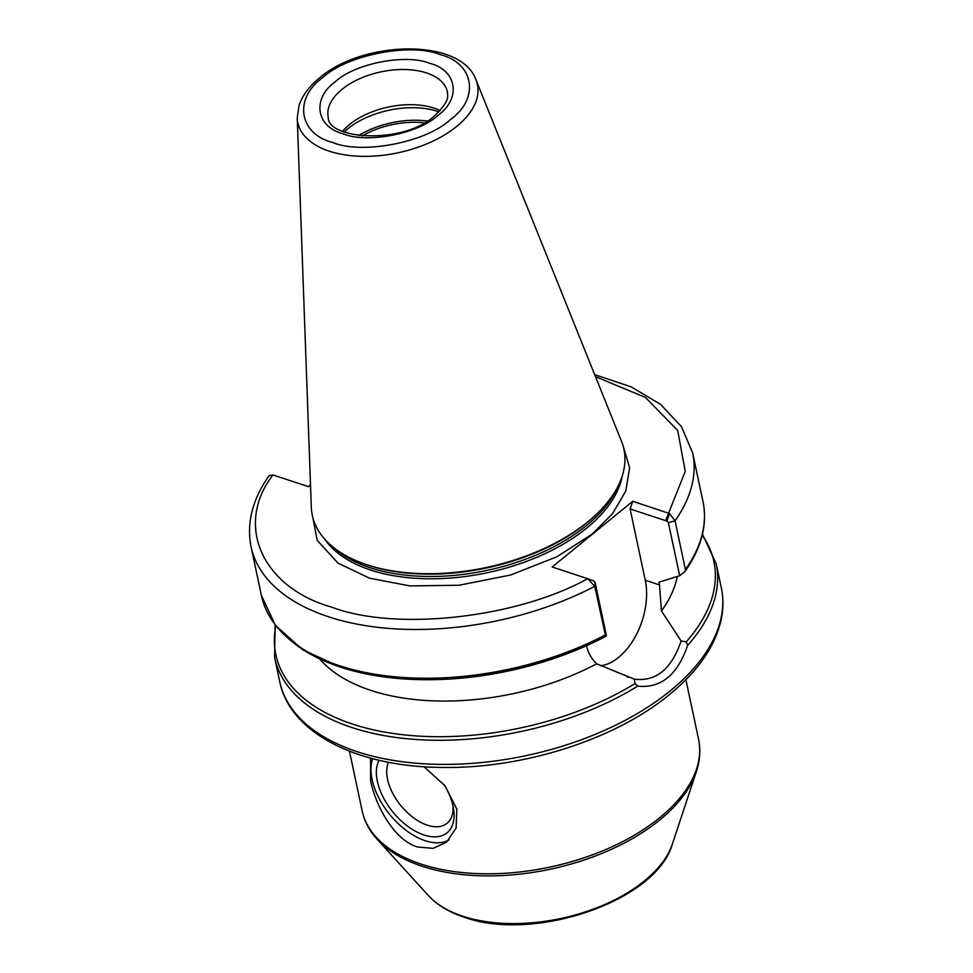 <?xml version="1.0" encoding="UTF-8"?>
<svg xmlns="http://www.w3.org/2000/svg" width="973" height="973" viewBox="0 0 973 973"><rect width="100%" height="100%" fill="white"/><g stroke="black" fill="none" stroke-linecap="round" stroke-linejoin="round"><path stroke-width="1.46" d="M322.817 77.597C346.595 54.938 411.251 42.362 440.38 54.719C474.325 63.16 479.786 98.845 450.317 119.63C426.539 142.277 361.883 154.853 332.754 142.496C298.808 134.067 293.347 98.37 322.817 77.597M429.811 63.342C457.128 70.214 461.482 98.699 437.789 115.495C418.268 133.8 367.162 143.785 343.238 133.848C315.982 126.94 311.688 98.504 335.344 81.72C354.963 63.354 406.009 53.491 429.811 63.342M623.085 445.889L629.64 467.721L625.773 491.085L612.491 513.78L592.192 534.055L556.994 556.714L510.752 574.982L459.098 585.247L409.876 585.916L369.497 578.181L338.105 563.172L317.21 540.38L311.749 512.066M379.008 760.229A50.341 28.837 -129.2 0 0 377.354 781.307A50.341 28.837 -129.2 0 0 422.732 834.566A50.341 28.837 -129.2 0 0 453.6 808.964A50.341 28.837 -129.2 0 0 453.102 806.276A50.341 28.837 -129.2 0 0 443.98 784.53M388.519 762.236A42.994 24.629 -129.2 0 0 387.546 779.324A42.994 24.629 -129.2 0 0 413.537 817.782A42.994 24.629 -129.2 0 0 447.069 823.304A42.994 24.629 -129.2 0 0 453.004 805.79M424.021 766.724L445.196 786.014L456.872 809.22L456.094 828.072L446.461 842.29L433.07 848.359L417.466 847.021C394.077 840.003 375.639 805.79 370.604 780.784L370.604 758.113M372.647 758.66A57.322 32.839 -129.2 0 0 372.087 779.568A57.322 32.839 -129.2 0 0 404.865 829.41A57.322 32.839 -129.2 0 0 449.088 839.857M311.311 507.067A159.256 87.181 -12 0 0 362.126 563.063A159.256 87.181 -12 0 0 366.943 564.741A159.256 87.181 -12 0 0 597.799 512.966A159.256 87.181 -12 0 0 621.455 441.146L476.028 79.944A91.815 50.255 168 0 1 456.714 126.405A91.815 50.255 168 0 1 329.312 151.192A91.815 50.255 168 0 1 297.239 117.94L311.311 507.067M440.088 110.581A60.91 33.337 -12 0 0 433.982 108.112A60.91 33.337 -12 0 0 349.465 124.568A60.91 33.337 -12 0 0 342.545 131.306M438.859 111.871A64.498 35.296 -12 0 0 437.339 111.336A64.498 35.296 -12 0 0 347.848 128.752A64.498 35.296 -12 0 0 344.187 131.987M310.509 484.98L308.465 486.646L272.939 474.946C234.311 525.067 262.029 587.4 331.769 607.188C395.914 631.538 516.541 618.11 587.692 578.704L552.178 566.991L632.742 501.29L669.546 513.549L675.055 520.847L685.418 569.594L684.895 571.65L679.665 575.724L668.39 522.659L675.055 520.847A225.724 123.559 -12 0 0 692.642 452.907L681.501 426.709L660.582 404.403L631.185 386.865L594.685 374.666M275.821 625.894A223.936 122.574 -12 0 0 352.615 724.107A223.936 122.574 -12 0 0 635.041 683.593L634.262 679.154L596.692 663.793A189.893 103.941 168 0 1 370.81 690.38A189.893 103.941 168 0 1 319.825 659.135M632.742 501.29L630.103 508.952L645.257 580.224L659.524 584.931L661.47 610.971A189.893 103.941 -12 0 0 677.269 576.478M659.524 584.931L658.952 582.207L679.665 575.724M362.126 136.001A60.91 33.337 168 0 1 424.106 122.829M630.103 508.952L665.629 520.664L685.235 471.431L677.695 430.467L645.415 397.422L595.5 376.685M272.939 474.946L269.022 475.688C252.421 499.477 246.424 523.17 251.058 546.765A225.724 123.559 -12 0 0 594.746 586.33L587.692 578.704L593.506 580.808M645.257 580.224A57.687 35.198 -71.8 0 1 600.596 665.787M427.196 121.005A64.498 35.296 -12 0 0 358.563 135.588M605.109 635.077A225.724 123.559 -12 0 1 261.421 595.512L275.432 625.384L302.895 649.915L341.827 667.66L389.735 677.682L443.591 679.385L499.952 672.696L555.182 658.064L605.705 636.427L594.746 586.33L595.099 582.426L593.579 580.832M669.546 513.549L666.87 521.066L668.39 522.659M665.629 520.664L666.87 521.066M595.099 582.426L606.374 635.491L605.765 636.366M661.47 610.971L681.112 640.952C671.589 669.12 655.972 681.854 634.262 679.154M596.692 663.793C591.475 658.928 587.984 652.555 586.245 644.698M681.112 640.952L686.184 641.888A223.936 122.574 -12 0 0 702.202 535.259M635.041 683.593L637.68 686.135C660.874 688.531 677.524 674.958 687.631 645.403L686.184 641.888M637.68 686.135L637.68 686.135A225.724 123.559 168 0 1 352.019 727.573A225.724 123.559 168 0 1 274.617 657.566L279.738 681.684A225.724 123.559 -12 0 0 357.14 751.679A225.724 123.559 -12 0 0 670.373 690.745A225.724 123.559 -12 0 0 721.321 587.826C723.766 599.514 723.401 611.494 720.19 623.742C713.27 648.967 696.376 672.562 669.509 694.515C615.69 739.176 523.912 768.646 443.299 767.442C358.392 767.259 290.1 733.533 279.738 681.684M687.631 645.403L687.631 645.403A225.724 123.559 168 0 0 716.189 563.708L721.321 587.826M617.685 486.889A155.85 85.308 168 0 1 586.391 525.627A155.85 85.308 168 0 1 370.105 567.709A155.85 85.308 168 0 1 333.362 547.325M362.126 563.063L363.574 563.598A157.529 86.232 -12 0 0 368.341 565.264A157.529 86.232 -12 0 0 586.95 522.732A157.529 86.232 -12 0 0 596.692 514.048L597.799 512.966M426.502 72.926A60.91 33.337 168 0 1 447.398 91.815C447.179 95.512 451.472 99.465 434.505 115.811C403.686 144.782 327.171 139.65 328.242 117.137A60.91 33.337 168 0 1 341.985 89.37A60.91 33.337 168 0 1 426.502 72.926M324.775 539.212A155.85 85.308 -12 0 0 370.604 570.02A155.85 85.308 -12 0 0 586.877 527.938A155.85 85.308 -12 0 0 622.234 475.979M672.44 843.859C656.69 901.132 533.812 942.606 464.133 917.186C449.1 912.236 437.23 905.085 428.534 895.695A130.917 71.661 -12 0 0 462.783 916.225A130.917 71.661 -12 0 0 672.44 843.859L696.388 771.54A171.309 93.773 168 0 1 422.051 866.238A171.309 93.773 168 0 1 377.232 839.383C369.448 830.845 364.413 821.297 362.126 810.764A171.978 94.138 -12 0 0 421.09 864.109A171.978 94.138 -12 0 0 610.46 847.471A171.978 94.138 -12 0 0 698.565 739.261L685.892 679.677M685.418 569.594A225.724 123.559 -12 0 0 703.005 501.654L692.642 452.907M288.531 638.592A223.936 122.574 -12 0 0 605.644 636.427M476.028 79.944C461.214 37.752 363.306 40.148 319.533 77.913C309.268 86.244 302.445 95.439 299.052 105.485L297.239 117.94M362.126 810.764L349.453 751.18M428.534 895.695L377.232 839.383M261.421 595.512L251.058 546.765M593.287 580.735L587.935 578.789M627.986 677.232L627.135 676.953M703.005 501.654C707.59 524.629 701.545 547.957 684.895 571.65M275.152 625.019L274.617 657.566M702.457 534.201L716.189 563.708M698.565 739.261C700.755 749.806 700.037 760.57 696.388 771.54"/></g></svg>
